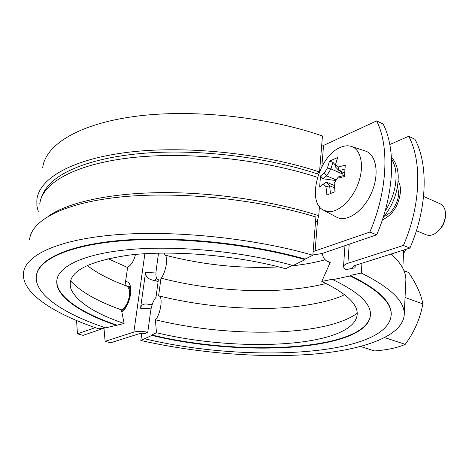 <?xml version="1.0" encoding="UTF-8"?>
<svg xmlns="http://www.w3.org/2000/svg" width="469" height="469" viewBox="0 0 469 469"><rect width="100%" height="100%" fill="white"/><g stroke="black" fill="none" stroke-linecap="round" stroke-linejoin="round"><path stroke-width="0.7" d="M319.319 172.111L316.792 173.677C268.831 157.959 205.598 149.746 153.146 152.613C100.665 155.538 62.635 168.764 48.418 185.618C43.541 191.282 40.651 197.443 39.748 204.103C41.876 183.414 74.026 164.373 130.37 157.801C186.592 151.253 262.095 159.12 317.472 177.329M38.323 211.953L36.887 205.85L36.863 199.765C39.079 178.578 71.71 158.997 128.993 152.167C186.152 145.355 262.992 153.316 319.395 171.93M125 285.439L127.615 267.506C131.584 264.686 134.187 260.33 135.424 254.427M116.693 325.498C80.533 313.263 55.436 296.478 56.802 280.79C57.974 265.999 85.264 253.049 133.061 249.25C180.77 245.469 245.023 251.988 293.09 265.536L305.061 259.615C250.692 244.038 177.2 236.452 122.831 240.761C68.357 245.088 37.672 259.855 36.277 276.493C34.624 294.737 64.159 314.019 105.625 327.849L124.103 323.504L121.43 309.851C129.368 305.671 132.621 287.614 125.856 285.762C108.82 279.29 95.91 272.477 87.128 265.319M305.061 259.615L305.108 259.07L312.823 255.242C254.52 238.346 175.13 230.056 116.535 234.723C57.804 239.395 24.998 255.353 23.45 273.169C21.597 293.113 54.064 314.025 98.9 328.863L104.868 327.591M319.582 171.478L322.443 135.969C266.879 116.629 191.076 108.773 134.486 116.459C77.772 124.168 45.188 145.249 42.691 167.855M127.615 267.506L107.882 258.63M121.43 309.851C97.441 301.385 80.469 291.695 70.514 280.779M124.103 323.504C95.178 313.568 77.567 302.294 71.259 289.69C65.373 273.21 84.789 261.661 129.52 255.042C173.688 249.836 237.953 255.4 285.598 268.737L292.427 265.354M116.758 325.064C80.604 312.817 55.512 296.015 56.884 280.304L56.989 279.442M36.5 274.981C38.962 258.56 70.309 244.173 124.596 240.093C178.789 236.03 251.325 243.651 305.108 259.07M312.823 255.242L315.907 217.012C258.483 199.302 180.248 191.153 122.286 196.816C64.2 202.497 31.452 220.149 29.594 239.542M321.611 146.328L376.601 120.902L383.138 124.039C396.241 149.177 394.218 194.447 376.683 234.799L321.775 253.6L312.846 254.954M144.13 333.412L144.047 334.016L147.782 332.128L150.608 311.281C151.569 305.231 153.363 300.594 155.989 297.369L158.364 279.723L158.006 279.676C156.154 278.873 155.532 275.807 156.154 270.484L158.51 253.125M345.383 269.734L355.051 267.811L355.209 265.372M403.522 253.764L405.791 249.367M164.66 253.037L164.08 254.925L164.555 254.978C168.717 255.417 166.044 272.923 160.973 278.146L158.604 295.88L158.897 295.921C163.276 296.308 160.621 314.752 155.409 319.788L156.482 332.72L151.903 334.989L151.845 335.417L140.823 340.482L141.808 333.336M405.767 282.092L405.878 279.753C405.89 271.598 400.983 263.009 391.164 253.993M361.933 263.244L361.318 273.069L350.185 275.432L350.15 275.965L332.767 279.653L332.808 279.131L321.793 281.47L330.287 262.218L327.526 261.468C324.654 260.002 322.906 257.323 322.297 253.424M140.823 340.482C196.312 353.051 259.82 358.269 312.237 354.218C364.102 350.026 403.809 335.781 404.272 313.867C404.319 300.893 389.997 287.292 361.318 273.069M391.199 315.186L391.234 313.931C391.281 301.637 377.598 288.804 350.185 275.432M144.968 338.823C247.057 363.469 389.247 356.2 391.21 314.423C391.252 302.147 377.568 289.326 350.15 275.965M151.845 335.417C243.03 357.665 369.314 350.748 370.504 314.312C370.545 303.173 357.964 291.618 332.767 279.653M151.903 334.989C242.092 356.968 366.535 350.542 370.492 314.969M156.482 332.72C234.576 351.668 340.054 347.969 355.496 320.063C361.869 308.139 350.636 295.277 321.793 281.47M155.409 319.788C229.019 337.809 325.293 336.683 357.173 313.263M160.973 278.146C215.459 292.31 282.197 294.913 326.072 283.469M352.418 268.385L352.043 267.506L354.288 265.665L409.924 248.054L403.404 245.457C420.716 205.92 422.27 161.324 408.698 136.297L414.948 139.293C428.625 164.291 427.189 208.723 409.924 248.054M345.589 269.874L343.49 266.949C343.543 265.472 345.02 264.252 347.904 263.291L403.404 245.457M360.585 346.527L374.608 350.953C387.728 349.874 397.935 347.67 405.228 344.346L384.768 337.639M405.228 344.346C414.326 332.046 420.195 318.568 422.827 303.912L405.046 297.487M422.827 303.912C421.139 294.315 416.378 283.833 408.552 272.471L403.944 270.719M423.566 196.458L440.104 203.745C444.46 206.043 446.177 210.704 445.257 217.739L443.434 223.701L440.186 229.042C435.525 234.447 430.859 236.37 426.198 234.805L416.39 230.754M323.504 184.1L325.973 186.785L326.916 195.028L335.106 191.68L334.145 183.367L337.275 178.279L344.451 176.561L345.26 165.229L338.114 166.999L335.57 164.39L337.651 157.531L329.531 161.154L327.444 167.961L324.384 172.973L326.688 175.887L322.836 178.748L320.515 175.951L319.629 187.008L326.207 182.078L322.197 184.968M325.973 186.785L329.619 185.765L326.201 182.083M330.469 193.545L329.619 185.765M329.654 185.794L334.52 187.834M334.303 185.489L326.207 182.078M334.303 185.425L335.036 191.71M337.275 178.279L338.536 176.854L344.498 175.347M338.114 166.999L338.999 170.593L344.891 169.069M335.57 164.39L335.47 166.958L338.964 170.564M344.615 173.02L338.999 170.593M327.444 167.961L330.944 168.928L332.908 162.251L329.531 161.154M326.688 175.846L330.903 168.951M324.384 172.973L320.515 175.951M326.688 175.887L336.197 179.932M330.944 168.928L342.81 174.046L343.308 175.611M322.836 178.748L335.81 180.553M340.125 147.536C344.152 145.718 347.875 145.337 351.293 146.398C360.983 149.341 364.507 165.768 358.533 182.617C352.67 199.483 338.794 212.539 328.406 211.607L323.569 210.218C306.269 202.297 318.609 156.159 340.125 147.536M342.81 174.046L340.424 171.208M335.528 165.369L332.908 162.251M439.705 229.622L441.816 227.049L443.639 223.789L444.858 220.266L445.374 217M351.293 146.398L365.263 150.989C376.478 154.319 379.732 174.386 371.46 192.976C363.358 211.63 346.497 222.781 336.443 217.059L323.569 210.218M319.436 206.618L318.721 215.646L317.577 220.09L315.42 223.074M318.193 172.809L318.938 173.067M105.296 327.737L83.054 335.358L77.444 333.84L76.576 320.532M95.277 327.632L77.444 333.84M376.683 234.799L369.842 232.067L313.116 251.595M369.842 232.067C387.429 191.51 389.581 146.07 376.601 120.902M389.815 144.511L408.698 136.297M135.265 255.23L137.558 254.233M103.977 328.189L105.109 341.332L133.858 332.093C137.177 331.19 141.79 331.214 147.694 332.175M105.109 341.332L110.537 342.798L139.428 333.658L145.05 333.512M158.123 281.5L152.501 280.099C147.823 278.862 145.501 276.294 145.554 272.389L140.553 308.221C141.069 305.419 142.898 303.994 146.052 303.959L146.17 303.959M391.545 159.173C394.153 163.124 395.648 168.16 396.018 174.28C396.411 186.914 392.746 199.266 385.014 211.326M391.433 157.367C395.437 161.477 397.689 167.445 398.204 175.259C398.498 190.59 393.444 204.765 383.05 217.792M318.721 215.646C273.486 201.09 213.647 192.22 161.436 192.636C109.224 193.111 68.011 202.508 48.418 216.121M321.845 166.688L323.528 145.689M315.098 251.126L317.577 220.09M382.37 219.867C392.641 215.037 398.673 205.721 400.473 191.927C400.667 187.489 399.899 183.819 398.169 180.917M349.2 244.208L347.904 263.291M121.899 312.248C126.231 308.332 129.104 302.37 130.517 294.368C131.373 285.914 129.725 281.623 125.575 281.5M144.88 253.694L133.858 332.093M140.553 308.221L151.024 308.878M152.501 280.099L154.799 280.538L156.529 278.111M155.919 272.987L145.554 272.389M154.799 280.538L158.147 281.359M392.87 255.57L391.339 253.94M353.972 268.045L354.124 265.718M71.259 289.69L70.626 287.831M56.802 280.79L56.884 280.304M405.878 279.753L404.272 313.867M391.234 313.931L391.21 314.423M327.526 261.468L330.076 262.693M344.609 294.585C332.058 301.426 298.137 308.514 264.745 308.368C228.89 308.52 193.603 304.369 158.897 295.921M325.169 259.762C315.098 262.57 303.806 264.622 291.29 265.911M278.779 266.914C240.462 268.843 202.385 264.862 164.555 254.978M158.006 279.676L158.358 279.764M445.157 218.841L445.257 217.739M440.942 228.227L440.186 229.042M125.006 285.363L129.215 286.659C128.793 288.066 130.089 282.543 129.925 294.907C129.063 299.697 127.486 303.871 125.194 307.441L121.829 310.666M384.363 216.186C385.108 216.227 386.79 215.224 389.411 213.19C391.767 211.836 398.245 202.62 398.732 193.597L397.548 186.345M146.052 303.959L152.138 304.744M343.507 266.691L344.967 245.662M402.818 268.297L403.703 250.024"/></g></svg>
